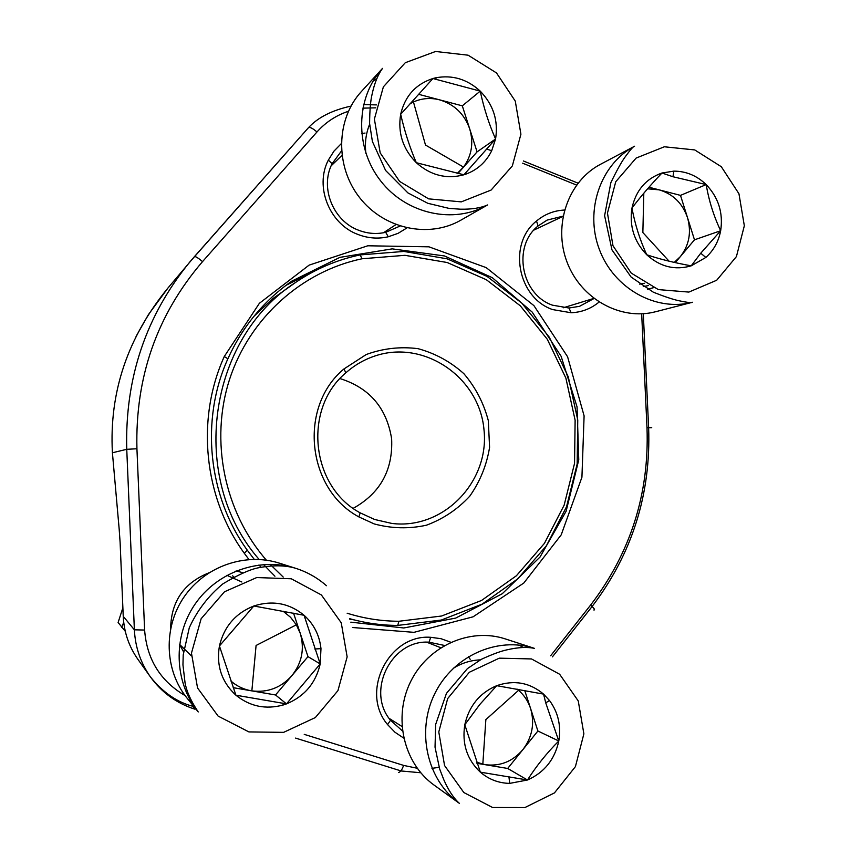 <?xml version="1.0" encoding="UTF-8"?>
<svg xmlns="http://www.w3.org/2000/svg" width="861" height="861" viewBox="0 0 861 861"><rect width="100%" height="100%" fill="white"/><g stroke="black" fill="none" stroke-linecap="round" stroke-linejoin="round"><path stroke-width="1.29" d="M253.823 605.993C272.496 600.042 289.242 603.141 304.062 615.271C313.878 624.15 319.517 635.278 320.981 648.645L320.217 663.939C315.793 683.053 304.546 696.377 286.487 703.889L283.301 704.965C265.748 709.755 249.959 706.504 235.925 695.214C221.675 682.041 216.176 665.628 219.426 645.976C224.064 626.593 235.527 613.258 253.823 605.993L304.062 615.271L320.217 663.939L286.487 703.889L235.925 695.214L219.426 645.976L253.823 605.993M198.234 711.95C191.045 701.306 186.654 691.587 185.05 682.795L182.952 664.875L183.21 654.92L189.28 627.766C197.158 610.535 208.373 595.887 222.934 583.823C237.679 575.019 249.249 569.734 257.633 567.948C272.442 565.01 285.109 565.117 295.635 568.292C259.807 556.884 217.295 571.672 195.06 604.121C172.717 636.473 174.03 682.224 198.234 711.95L187.171 698.282C164.354 670.267 163.116 627.206 184.2 596.759C205.176 566.226 245.299 552.321 279.147 563.094L295.635 568.292C307.151 571.962 317.429 577.774 326.459 585.717M287.133 566.086L288.015 566.473M283.097 611.202L290.501 617.24L296.345 624.828L300.22 633.265L307.99 656.631L275.52 694.967L233.213 687.67M293.558 613.204L300.22 633.265C304.783 648.72 301.974 662.884 291.793 675.756C280.955 687.778 267.631 692.814 251.853 690.877L251.294 690.791C243.792 689.446 237.141 686.314 231.329 681.385L230.845 680.965M320.217 663.939L307.99 656.631M286.487 703.889L275.52 694.967M661.969 173.007L673.862 171.124C686.131 171.178 696.904 175.666 706.181 184.588C718.505 197.589 723.337 212.979 720.668 230.737C718.591 241.532 713.64 250.433 705.837 257.45L691.222 265.834C674.938 270.537 660.118 266.845 646.74 254.759C634.148 241.693 629.219 226.131 631.963 208.093C635.924 190.378 645.922 178.679 661.969 173.007L672.968 176.742L706.181 184.588C708.915 200.742 713.747 216.133 720.668 230.737L700.746 253.209L691.222 265.834C674.572 262.831 659.741 259.139 646.74 254.759C639.949 240.015 635.02 224.463 631.963 208.093C640.1 197.212 650.098 185.513 661.969 173.007M655.555 311.747C620.663 320.959 580.68 298.832 566.958 261.895C552.902 225.087 568.185 181.111 600.515 164.29L634.579 146.241C600.58 163.934 584.501 210.418 599.331 249.378C613.796 288.489 655.888 311.94 692.545 302.254L655.555 311.747M647.58 188.796L659.192 189.861C673.044 193.994 682.472 203.25 687.498 217.618L694.483 239.821L675.282 262.627M648.968 187.214L680.491 195.382L687.498 217.618C691.609 232.276 689.198 245.299 680.276 256.696L674.26 262.401M720.668 230.737L694.483 239.821M706.181 184.588L680.491 195.382M432.932 78.512L435.881 77.77C452.477 74.756 467.265 79.201 480.234 91.137C493.375 104.751 498.487 120.701 495.57 138.998L491.685 150.772C485.722 162.729 476.467 170.736 463.918 174.794C446.461 179.422 430.597 175.386 416.315 162.707C402.873 149.028 397.653 132.885 400.666 114.287C404.971 96.055 415.734 84.13 432.932 78.512L480.234 91.137C483.871 108.174 488.983 124.135 495.57 138.998L463.918 174.794L416.315 162.707C409.879 147.705 404.67 131.561 400.666 114.287L432.932 78.512M460.926 220.136C428.896 238.637 383.995 229.037 359.618 197.632C334.994 166.442 335.855 119.162 361.459 91.449L382.532 68.374C355.496 97.637 354.592 147.748 380.627 180.864C406.403 214.206 453.812 224.463 487.584 204.95L460.926 220.136M373.007 81.182L376.623 78.76M410.04 103.751L413.452 101.964C421.804 98.251 430.511 97.541 439.573 99.844C454.35 104.31 464.391 113.986 469.697 128.87L477.08 151.87L457.794 173.642M418.554 94.29L462.303 105.838L469.697 128.87C473.798 142.958 471.731 155.701 463.498 167.077L457.169 173.524M495.57 138.998L477.08 151.87M480.234 91.137L462.303 105.838M496.711 685.679C514.092 679.727 529.709 682.525 543.56 694.106L549.512 700.542C558.208 712.413 561.297 725.898 558.789 740.998C554.732 759.531 544.303 772.532 527.481 780.001L509.69 783.381C498.616 783.166 488.833 779.42 480.341 772.156C467.017 759.574 461.84 743.764 464.8 724.725C469.051 705.934 479.685 692.922 496.711 685.679L543.56 694.106L545.734 702.834L558.789 740.998C546.757 753.074 536.317 766.075 527.481 780.001L480.341 772.156L464.8 724.725L479.674 704.621L496.711 685.679M434.084 785.092C403.389 763.19 392.917 717.073 410.686 681.525C428.175 645.815 470.192 627.303 505.31 638.916L534.563 648.408C497.55 636.161 453.209 655.824 434.751 693.708C415.992 731.43 427.067 780.314 459.494 803.442L434.084 785.092M519.269 645.115L522.961 647.386M516.998 689.048L518.57 690.328C524.166 695.182 528.17 701.231 530.57 708.452L537.899 731L507.689 768.464L476.94 763.309M524.715 690.447L530.57 708.452C534.875 723.38 532.302 737.124 522.831 749.683C512.575 761.598 499.972 766.591 485.034 764.665L476.52 762.179M558.789 740.998L537.899 731M527.481 780.001L507.689 768.464M287.025 151.923L278.932 161.082M125.275 631.307L118.108 622.514L122.875 607.801M121.778 627.368L123.704 622.266M248.958 559.51L244.276 553.236C203.809 497.583 195.845 419.156 224.28 356.508L259.387 303.298L309.131 265.123L367.787 245.783L428.939 246.827L486.207 267.631L533.928 305.633L567.593 356.755L584.102 415.863L581.928 477.209L561.221 534.832L523.8 583.037L473.087 616.81L413.98 632.34L352.493 627.508M170.629 628.433C171.167 601.462 183.899 582.94 208.846 572.856M236.086 570.94L242.899 572.694M403.68 738.081L394.941 732.227L387.579 724.596C359.79 691.996 388.785 634.062 430.694 637.301L441.036 638.701L450.82 642.252M468.33 656.674L470.203 659.289M406.909 227.939L398.083 233.342L388.279 236.775C378.227 239.057 368.239 238.325 358.305 234.59C329.591 224.377 314.394 186.805 328.342 160.092L333.95 151.159L341.257 143.669M361.652 133.681L365.042 133.046M599.052 302.082C590.915 308.755 581.595 312.317 571.101 312.747L552.59 309.573C517.45 297.691 507.592 243.577 536.521 221.008C544.669 214.206 553.989 210.547 564.493 210.041M136.049 336.425L148.393 314.642L167.97 287.994C127.611 337.34 109.099 392.25 112.414 452.768L112.447 453.23M318.495 269.116L286.035 285.314M349.706 619.134L354.14 619.888M350.825 622.169L403.787 627.97L455.663 618.101L502.275 593.713L540.019 557.056L566.129 511.208L578.764 459.817L577.042 406.844L561.135 356.314L532.195 312.102L492.309 277.694L444.427 255.943L392.229 248.872L339.912 257.364L291.847 281.106C263.746 300.833 242.425 326.717 227.885 358.779C200.226 419.781 207.985 496.087 247.344 550.276L254.221 559.316M258.978 564.956L260.991 567.227M563.04 216.143L547.079 220.115L538.082 225.969C512.241 246.181 521.045 294.527 552.45 305.171L569.003 308.023L579.528 306.322L593.993 298.53M341.483 150.944L332.098 163.741C319.635 187.623 333.196 221.18 358.876 230.339C367.755 233.686 376.688 234.343 385.685 232.309L400.053 226.066M444.502 645.459L429.047 642.198C391.551 639.346 365.677 691.125 390.507 720.259L402.431 730.935M232.599 575.826L233.934 576.935M191.368 655.888L179.562 644.383L183.511 651.766M120.12 542.602L123.241 616.347L134.381 629.822L126.75 449.313L112.414 452.768L119.335 530.957M374.223 523.929L358.908 516.923C306.656 489.091 298.293 406.79 343.883 369.003L366.259 354.506C383.113 348.361 400.376 346.423 418.048 348.673C435.246 353.365 450.529 361.717 463.896 373.706C475.563 387.418 483.699 403.045 488.305 420.577L489.586 447.333C486.68 465.209 480.061 481.503 469.74 496.205C457.557 509.346 443.124 519.022 426.421 525.21C408.997 529.02 391.604 528.589 374.223 523.929M347.144 613.215C364.106 618.521 381.358 621.201 398.923 621.265L441.596 616.013L481.503 600.483L516.406 575.751L544.443 543.345L564.149 505.17L574.545 463.379L575.126 420.233L565.881 378.097L547.284 339.245L520.302 305.816L486.336 279.717L447.171 262.508L404.95 255.319L362.094 258.763C301.867 271.29 249.475 318.118 229.532 379.464C209.729 440.821 224.323 511.994 266.393 560.177M270.117 564.31L283.215 577.064M259.139 559.446C188.118 478.555 207.598 338.524 296.087 282.107L272.603 298.799L253.78 316.471M274.939 576.224L263.52 564.525M296.087 282.107C315.815 268.783 337.157 259.721 360.092 254.921L403.917 251.434L447.053 258.806L487.068 276.403L521.766 303.083L549.329 337.232L568.303 376.924L577.753 419.974L577.161 464.036L566.549 506.731L546.423 545.734L517.795 578.84L482.138 604.131L441.359 620.028L397.739 625.42C381.434 625.377 365.365 623.116 349.512 618.639M353.204 508.334C380.228 493.267 393.046 470.117 391.637 438.884C386.729 407.996 369.53 387.902 340.02 378.571M374.643 519.484L391.744 523.413C443.307 530.053 489.931 481.654 483.968 429.499C479.319 377.215 423.913 339.18 374.739 356.045C364.063 359.629 354.452 365.204 345.918 372.759C302.771 408.566 310.681 486.443 360.156 512.844L374.643 519.484M321.379 594.951L291.276 578.775L256.718 577.559L224.495 591.765L201.13 618.736L191.465 653.133L197.546 687.961L218.124 716.104L248.904 731.915L283.624 732.356L315.352 717.557L337.942 690.63L347.144 656.868L341.247 622.794L321.379 594.951M721.314 166.722L694.741 149.932L664.348 146.779L636.107 158.08L615.744 181.746L607.457 213.087L612.989 245.751L631.21 273.088L658.353 289.597L688.865 292.083L716.696 280.255L736.424 256.578L744.334 225.765L738.953 193.757L721.314 166.722M653.338 287.725L647.655 289.253M648.581 285.529L643.242 286.584M644.512 283.28L639.669 284.141M496.496 72.937L468.115 55.19L435.58 51.477L405.294 62.702L383.382 86.832L374.384 119.076L380.196 152.903L399.612 181.413L428.627 198.859L461.292 201.872L491.125 190.055L512.338 165.915L520.916 134.219L515.276 101.103L496.496 72.937M365.893 153.376C364.644 143.195 365.893 133.477 369.638 124.232M559.639 674.249L531.517 658.945L499.305 658.159L469.331 672.258L447.666 698.594L438.787 731.958L444.567 765.558L463.831 792.54L492.567 807.5L524.919 807.553L554.441 792.916L575.417 766.613L583.876 733.852L578.258 700.962L559.639 674.249M453.187 668.373C461.625 663.088 470.676 660.247 480.33 659.86M194.231 256.858L308.55 127.589L189.969 261.809C145.961 315.589 124.888 378.087 126.75 449.313L136.931 448.753L144.616 630.048C146.811 659.192 160.297 681.04 185.083 695.591M120.131 542.656L119.227 529.902M192.498 706.138L194.963 709.206C176.666 703.34 161.836 692.599 150.481 676.994C140.612 662.938 135.242 647.203 134.381 629.822L144.616 630.048M123.231 616.239L123.241 616.347C124.016 632.189 128.913 646.525 137.921 659.365L150.481 676.994C163.192 692.782 177.657 702.63 193.854 706.537M304.245 734.368L403.701 765.429L417.198 768.249M431.974 768.356L439.121 767.323M550.653 655.759L590.614 605.068C630.564 552.816 649.355 493.719 646.998 427.766L641.671 313.824M576.558 185.061L522.616 163.181M375.762 107.829L362.772 108.152M348.404 111.273C336.113 115.363 325.641 122.262 316.956 131.981L202.529 261.626C157.014 314.663 135.145 377.043 136.931 448.753M651.723 427.691L646.998 427.766M316.956 131.981C312.866 128.429 310.068 126.965 308.55 127.589C318.032 117.365 332.185 110.208 350.987 106.107M593.81 609.975C595.155 610.148 594.596 608.985 592.131 606.478L590.614 605.068M202.529 261.626C198.342 258.042 195.662 256.363 194.478 256.589L167.949 288.026M398.675 772.565L401.172 770.972L403.701 765.429M194.963 709.206L195.738 708.872M241.844 581.993L226.895 575.32M314.76 649L320.981 648.645M282.688 703.125L283.301 704.965M296.345 624.828L256.083 645.47L251.853 690.877M563.008 216.359L533.895 230.081M593.832 298.412L563.202 307.797M672.968 176.731L673.862 171.124M700.746 253.22L705.837 257.45M643.813 193.198L642.855 232.545L669.062 261.184M692.545 302.254C691.9 303.029 687.369 302.523 678.974 300.747C673.054 299.488 664.509 296.647 653.359 292.213L631.113 277.059L611.977 249.894L604.605 215.713L610.858 182.64C616.993 170.004 621.825 161.341 625.366 156.627C630.446 149.62 633.513 146.155 634.579 146.241M341.935 155.4L331.13 165.85M395.92 224.613L383.457 232.771M436.043 79.653L435.881 77.77M486.465 148.931L491.685 150.772M413.452 101.964L425.495 145.046L463.498 167.077M487.584 204.95C480.653 208.028 471.548 209.438 460.291 209.18L449.098 208.405L427.809 203.293L407.91 192.896L385.61 170.478L372.404 141.516L369.595 123.478C369.735 110.251 370.553 100.576 372.049 94.452C374.406 83.366 377.904 74.67 382.532 68.374M440.757 647.72L426.722 642.198M401.969 726.48L389.097 718.343M545.734 702.824L549.512 700.542M508.894 776.428L509.69 783.381M518.57 690.328L485.862 719.613L482.817 764.224M459.494 803.442C453.725 798.308 448.506 790.441 443.845 779.829L439.68 769.088L435.031 747.176L435.677 724.381L446.45 693.374L467.383 668.631L481.417 659.268C492.352 654.242 500.994 651.067 507.333 649.754C518.247 647.268 527.319 646.826 534.563 648.408M569.003 308.023L571.101 312.747M538.082 225.969L536.521 221.008M385.685 232.309L388.279 236.775M332.098 163.741L328.342 160.092M390.507 720.259L387.579 724.596M429.047 642.198L430.694 637.301M247.344 550.276L244.276 553.236M227.885 358.779L224.28 356.508M578.022 183.156L523.391 160.975M552.418 656.857L592.131 606.478C632.189 553.709 651.024 494.117 648.634 427.702L643.307 313.727M376.408 104.902L363.536 104.568M420.749 772.758L401.172 770.972L295.592 738.092M362.094 258.763L360.092 254.921M398.923 621.265L397.739 625.42M360.156 512.844L358.908 516.923M345.918 372.759L343.883 369.003"/></g></svg>
